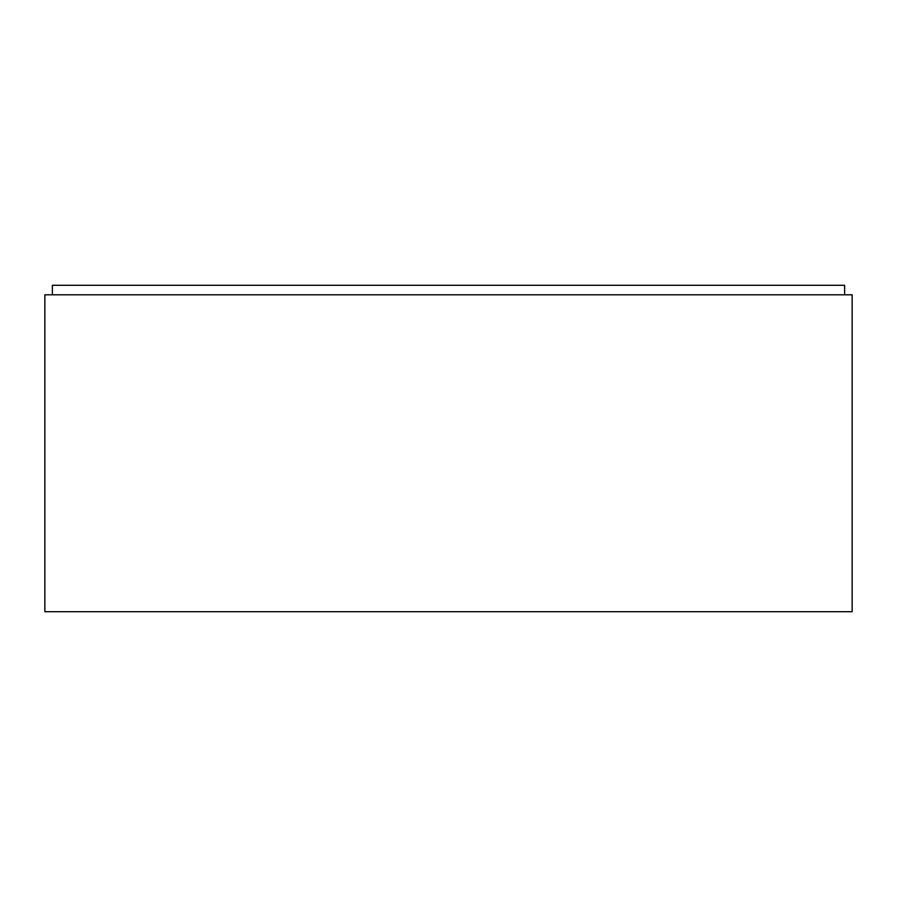 <?xml version="1.0" encoding="UTF-8"?>
<svg xmlns="http://www.w3.org/2000/svg" width="897" height="897" viewBox="0 0 897 897"><rect width="100%" height="100%" fill="white"/><g stroke="black" fill="none" stroke-linecap="round" stroke-linejoin="round"><path stroke-width="1.35" d="M844.626 294.799L844.626 285.302L52.374 285.302L52.374 294.799M852.15 611.698L44.85 611.698L44.85 294.799L852.15 294.799L852.15 611.698"/></g></svg>
